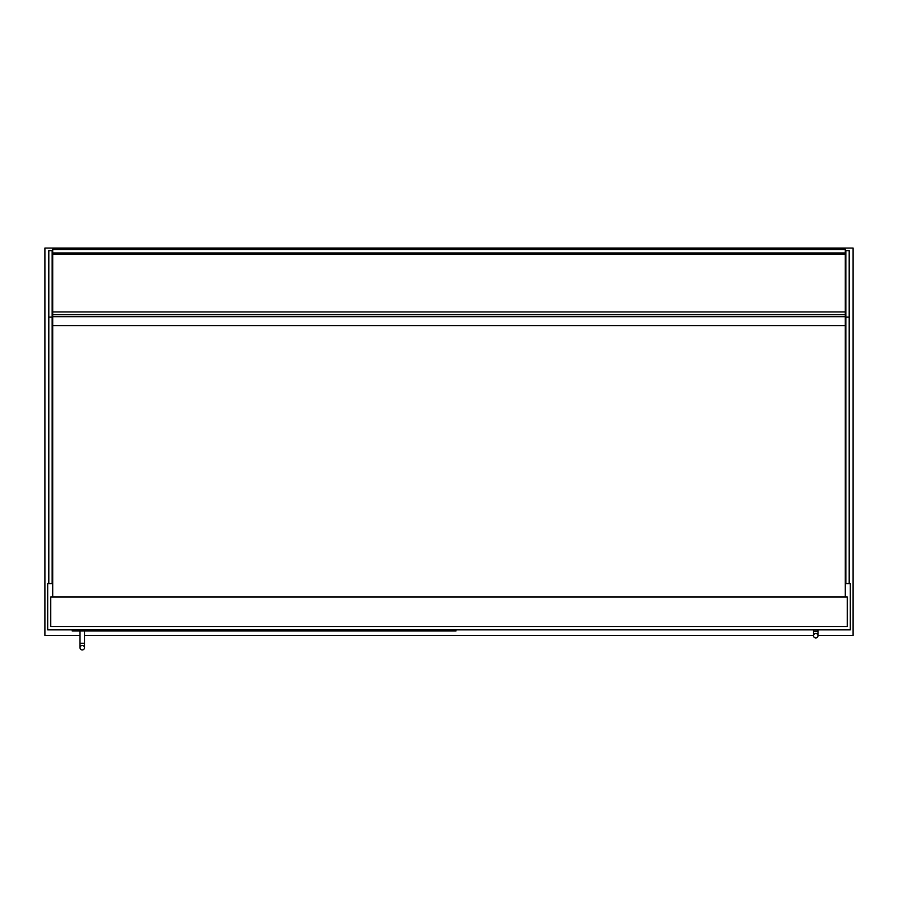 <?xml version="1.0" encoding="UTF-8"?>
<svg xmlns="http://www.w3.org/2000/svg" width="898" height="898" viewBox="0 0 898 898"><rect width="100%" height="100%" fill="white"/><g stroke="black" fill="none" stroke-linecap="round" stroke-linejoin="round"><path stroke-width="1.35" d="M52.701 583.61L47.684 583.61L47.684 629.868L850.316 629.868L850.316 583.61L845.299 583.61M817.988 635.447L853.1 635.447L853.1 248.061L44.9 248.061L44.9 635.447L80.012 635.447M84.479 635.447L813.521 635.447M48.806 583.61L48.806 317.129L52.151 317.129L52.151 583.61M48.806 317.129L48.806 250.609L52.151 250.643L52.151 317.129M849.194 583.61L849.194 317.129L845.849 317.129L845.849 583.61M849.194 317.129L849.194 250.609L845.849 250.643L845.849 317.129M845.299 249.375L845.299 254.336L52.701 254.336L52.701 249.375L845.299 249.375L52.701 249.375M845.299 249.565L52.701 249.565M455.971 629.868L455.971 630.98L72.21 630.98L72.21 629.868M82.246 645.471A2.234 2.234 0 0 1 84.479 647.705A2.234 2.234 0 0 1 82.246 649.939A2.234 2.234 0 0 1 80.012 647.705A2.234 2.234 0 0 1 82.246 645.471A2.234 2.234 0 0 1 84.479 647.705A2.234 2.234 0 0 1 82.246 649.939A2.234 2.234 0 0 1 80.012 647.705A2.234 2.234 0 0 1 82.246 645.471A2.234 2.234 0 0 1 84.479 647.705A2.234 2.234 0 0 1 82.246 649.939A2.234 2.234 0 0 1 80.012 647.705A2.234 2.234 0 0 1 82.246 645.471M84.479 630.98L84.479 643.249L80.012 643.249L80.012 630.98M815.754 633.494A2.234 2.234 0 0 1 817.988 635.717A2.234 2.234 0 0 1 815.754 637.95A2.234 2.234 0 0 1 813.521 635.717A2.234 2.234 0 0 1 815.754 633.494A2.234 2.234 0 0 1 817.988 635.717A2.234 2.234 0 0 1 815.754 637.95A2.234 2.234 0 0 1 813.521 635.717A2.234 2.234 0 0 1 815.754 633.494A2.234 2.234 0 0 1 817.988 635.717A2.234 2.234 0 0 1 815.754 637.95A2.234 2.234 0 0 1 813.521 635.717A2.234 2.234 0 0 1 815.754 633.494M817.988 629.868L817.988 631.26L813.521 631.26L813.521 629.868M845.299 254.336L845.299 596.979M52.701 596.979L52.701 254.336M847.252 626.523L847.252 596.979L50.748 596.979L50.748 626.523L847.252 626.523M52.701 325.57L845.299 325.57M52.701 316.657L845.299 316.657M52.701 314.738L845.299 314.738M52.701 311.954L845.299 311.954M845.299 254.224L52.701 254.224M845.299 252.955L52.701 252.955M48.806 250.609L52.151 250.609M845.849 250.609L849.194 250.609M84.479 643.249L84.479 647.705L84.479 643.249M80.012 647.705L80.012 643.249M813.521 631.26L813.521 635.717L813.521 631.26M817.988 631.26L817.988 635.717"/></g></svg>
